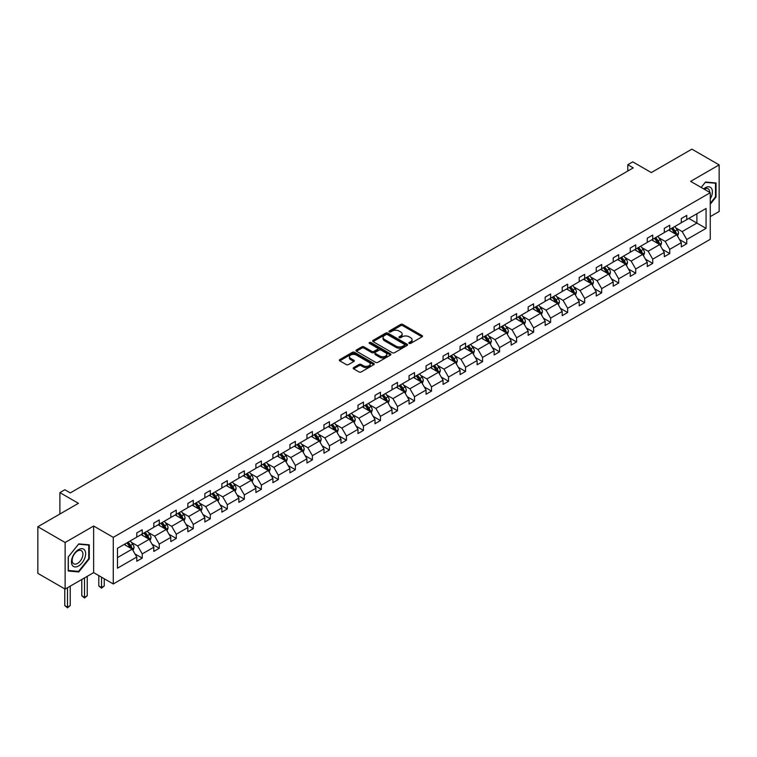 <?xml version="1.0" encoding="UTF-8"?>
<svg xmlns="http://www.w3.org/2000/svg" width="757" height="757" viewBox="0 0 757 757"><rect width="100%" height="100%" fill="white"/><g stroke="black" fill="none" stroke-linecap="round" stroke-linejoin="round"><path stroke-width="1.14" d="M409.177 343.385A1.06 0.615 0 0 0 410.682 343.385L422.056 336.818A1.514 0.871 0 0 0 422.501 336.193A1.514 0.871 0 0 0 422.056 335.578L402.781 324.45A1.514 0.871 0 0 0 400.642 324.45L389.268 331.017A1.06 0.615 0 0 0 390.763 331.888L392.24 331.036A4.845 2.801 0 0 1 399.09 331.036L400.699 331.963A4.845 2.801 0 0 1 402.118 333.941A4.845 2.801 0 0 1 400.699 335.919L399.223 336.77A1.06 0.615 0 0 0 400.727 337.631L402.194 336.789A4.845 2.801 0 0 1 409.045 336.789L410.654 337.707A4.845 2.801 0 0 1 412.073 339.694A4.845 2.801 0 0 1 410.654 341.672L409.177 342.514A1.06 0.615 0 0 0 409.177 343.385L409.177 342.514M710.265 216.625L719.15 211.496L719.15 164.894L691.879 149.148L651.304 172.577L632.757 161.866L627.799 164.733L627.799 171.035M65.121 589.097L93.641 572.633L93.641 526.03L65.121 542.495L65.121 589.097L37.85 573.352L37.85 526.749L78.425 503.32L59.888 492.618L59.888 514.031M65.121 542.495L37.85 526.749M353.642 367.599A1.514 0.871 0 0 0 353.197 368.214A1.514 0.871 0 0 0 353.642 368.839L359.045 371.961A1.514 0.871 0 0 0 361.193 371.961L373.826 364.666A1.514 0.871 0 0 0 374.27 364.041A1.514 0.871 0 0 0 373.826 363.426L354.55 352.298A1.514 0.871 0 0 0 352.412 352.298L339.779 359.594A1.514 0.871 0 0 0 339.335 360.209A1.514 0.871 0 0 0 339.779 360.834L346.309 364.6A1.514 0.871 0 0 0 348.447 364.6L353.85 361.477A1.514 0.871 0 0 0 354.295 360.862A1.514 0.871 0 0 0 353.85 360.247L350.614 358.373A4.05 2.337 0 0 1 349.431 356.717A4.05 2.337 0 0 1 351.929 354.56A4.05 2.337 0 0 1 356.348 355.071L369.028 362.395A4.05 2.337 0 0 1 370.22 364.041A4.05 2.337 0 0 1 367.713 366.208A4.05 2.337 0 0 1 363.303 365.697L361.193 364.477A1.514 0.871 0 0 0 359.045 364.477L353.642 367.599L353.642 368.839L359.045 365.735L359.045 364.477M59.888 492.618L64.847 489.751L70.297 492.902L633.249 167.884L627.799 164.733M93.641 526.03L113.276 537.356L710.265 192.694L710.265 239.297L113.276 583.959L113.276 537.356M719.15 164.894L690.63 181.358L710.265 192.694M392.344 352.734A1.514 0.871 0 0 0 394.482 352.734L407.124 345.438A1.514 0.871 0 0 0 407.559 344.823A1.514 0.871 0 0 0 407.124 344.198L387.849 333.08A1.514 0.871 0 0 0 385.71 333.08L373.069 340.366A1.514 0.871 0 0 0 372.633 340.991A1.514 0.871 0 0 0 373.069 341.606L392.344 352.734M369.804 343.612A1.06 0.615 0 0 1 370.883 343.763L370.883 342.505L390.47 353.812A1.514 0.871 0 0 1 390.915 354.437A1.514 0.871 0 0 1 390.47 355.052L377.838 362.348A1.514 0.871 0 0 1 375.699 362.348L356.424 351.22L356.424 349.98A1.514 0.871 0 0 0 355.979 350.605A1.514 0.871 0 0 0 356.424 351.22M356.424 349.98L361.827 346.857A1.514 0.871 0 0 1 363.975 346.857L371.791 351.371A1.514 0.871 0 0 0 373.93 351.371L377.516 349.299A1.514 0.871 0 0 0 377.961 348.684A1.514 0.871 0 0 0 377.516 348.069L369.378 343.366A1.06 0.615 0 0 1 370.883 342.505M117.477 548.286L136.78 537.139L136.78 532.919L142.24 529.777L142.24 533.988L153.803 527.317L153.803 523.096L159.254 519.945L159.254 524.166L170.817 517.495L170.817 513.274L176.267 510.123L176.267 514.344L187.831 507.673L187.831 503.452L193.29 500.301L193.29 504.522L204.844 497.841L204.844 493.621L210.304 490.479L210.304 494.7L221.867 488.019L221.867 483.799L227.318 480.648L227.318 484.868L238.881 478.197L238.881 473.977L244.331 470.826L244.331 475.046L255.894 468.375L255.894 464.155L261.354 461.004L261.354 465.224L272.908 458.543L272.908 454.332L278.368 451.181L278.368 455.402L289.931 448.721L289.931 444.501L295.381 441.359L295.381 445.57L306.945 438.899L306.945 434.679L312.395 431.528L312.395 435.748L323.958 429.077L323.958 424.857L329.418 421.706L329.418 425.926L340.981 419.255L340.981 415.035L346.432 411.884L346.432 416.104L357.995 409.423L357.995 405.203L363.445 402.062L363.445 406.282L375.008 399.601L375.008 395.381L380.459 392.23L380.459 396.45L392.022 389.779L392.022 385.559L397.482 382.408L397.482 386.628L409.045 379.957L409.045 375.737L414.495 372.586L414.495 376.806L426.059 370.126L426.059 365.915L431.509 362.764L431.509 366.984L443.072 360.304L443.072 356.083L448.532 352.942L448.532 357.153L460.086 350.482L460.086 346.261L465.546 343.11L465.546 347.331L477.109 340.659L477.109 336.439L482.559 333.288L482.559 337.508L494.122 330.837L494.122 326.617L499.573 323.466L499.573 327.686L511.136 321.006L511.136 316.786L516.596 313.644L516.596 317.864L528.159 311.184L528.159 306.964L533.609 303.812L533.609 308.033L545.172 301.362L545.172 297.141L550.623 293.99L550.623 298.211L562.186 291.54L562.186 287.319L567.636 284.168L567.636 288.389L579.2 281.708L579.2 277.497L584.659 274.346L584.659 278.567L596.223 271.886L596.223 267.666L601.673 264.524L601.673 268.735L613.236 262.064L613.236 257.844L618.687 254.693L618.687 258.913L630.25 252.242L630.25 248.022L635.71 244.871L635.71 249.091L647.263 242.42L647.263 238.2L652.723 235.049L652.723 239.269L664.286 232.588L664.286 228.368L669.737 225.226L669.737 229.447L681.3 222.766L681.3 218.546L686.75 215.395L686.75 219.615L706.063 208.468L706.063 228.368L686.75 239.515L686.75 243.735L681.3 246.886L681.3 242.666L669.737 249.346L669.737 253.567L664.286 256.708L664.286 252.488L652.723 259.168L652.723 263.389L647.263 266.54L647.263 262.319L635.71 268.99L635.71 273.211L630.25 276.362L630.25 272.142L618.687 278.813L618.687 283.033L613.236 286.184L613.236 281.964L601.673 288.644L601.673 292.855L596.223 296.006L596.223 291.786L584.659 298.466L584.659 302.686L579.2 305.828L579.2 301.617L567.636 308.288L567.636 312.509L562.186 315.66L562.186 311.439L550.623 318.11L550.623 322.331L545.172 325.482L545.172 321.261L533.609 327.932L533.609 332.153L528.159 335.304L528.159 331.083L516.596 337.764L516.596 341.984L511.136 345.126L511.136 340.905L499.573 347.586L499.573 351.806L494.122 354.957L494.122 350.737L482.559 357.408L482.559 361.628L477.109 364.779L477.109 360.559L465.546 367.23L465.546 371.45L460.086 374.601L460.086 370.381L448.532 377.062L448.532 381.273L443.072 384.424L443.072 380.203L431.509 386.884L431.509 391.104L426.059 394.246L426.059 390.035L414.495 396.706L414.495 400.926L409.045 404.077L409.045 399.857L397.482 406.528L397.482 410.748L392.022 413.899L392.022 409.679L380.459 416.35L380.459 420.57L375.008 423.721L375.008 419.501L363.445 426.182L363.445 430.402L357.995 433.543L357.995 429.323L346.432 436.004L346.432 440.224L340.981 443.375L340.981 439.155L329.418 445.826L329.418 450.046L323.958 453.197L323.958 448.977L312.395 455.648L312.395 459.868L306.945 463.019L306.945 458.799L295.381 465.479L295.381 469.69L289.931 472.841L289.931 468.621L278.368 475.301L278.368 479.522L272.908 482.663L272.908 478.452L261.354 485.123L261.354 489.344L255.894 492.495L255.894 488.274L244.331 494.946L244.331 499.166L238.881 502.317L238.881 498.097L227.318 504.768L227.318 508.988L221.867 512.139L221.867 507.919L210.304 514.599L210.304 518.819L204.844 521.961L204.844 517.741L193.29 524.421L193.29 528.641L187.831 531.793L187.831 527.572L176.267 534.243L176.267 538.464L170.817 541.615L170.817 537.394L159.254 544.065L159.254 548.286L153.803 551.437L153.803 547.216L142.24 553.897L142.24 558.108L136.78 561.259L136.78 557.038L117.477 568.185L117.477 548.286M141.143 534.622L149.214 539.287L137.66 545.958L131.34 542.315M137.66 545.958L142.24 553.897M149.214 539.287L153.803 547.216M136.78 536.136L137.66 536.637L142.24 533.988M158.166 524.8L166.237 529.455L154.674 536.136L148.363 532.493M154.674 536.136L159.254 544.065M166.237 529.455L170.817 537.394M153.803 526.314L154.674 526.815L159.254 524.166M175.179 514.978L183.251 519.633L171.688 526.314L165.376 522.661M171.688 526.314L176.267 534.243M183.251 519.633L187.831 527.572M170.817 516.482L171.688 516.993L176.267 514.344M192.193 505.146L200.264 509.811L188.701 516.482L182.39 512.839M188.701 516.482L193.29 524.421M200.264 509.811L204.844 517.741M187.831 506.66L188.701 507.162L193.29 504.522M209.206 495.324L217.287 499.989L205.724 506.66L199.403 503.017M205.724 506.66L210.304 514.599M217.287 499.989L221.867 507.919M204.844 496.838L205.724 497.34L210.304 494.7M226.229 485.502L234.301 490.158L222.738 496.838L216.426 493.195M222.738 496.838L227.318 504.768M234.301 490.158L238.881 498.097M221.867 487.016L222.738 487.517L227.318 484.868M243.243 475.68L251.315 480.335L239.751 487.016L233.44 483.363M239.751 487.016L244.331 494.946M251.315 480.335L255.894 488.274M238.881 477.184L239.751 477.695L244.331 475.046M260.257 465.848L268.328 470.513L256.765 477.184L250.453 473.541M256.765 477.184L261.354 485.123M268.328 470.513L272.908 478.452M255.894 467.362L256.765 467.864L261.354 465.224M277.28 456.026L285.351 460.691L273.788 467.362L267.476 463.719M273.788 467.362L278.368 475.301M285.351 460.691L289.931 468.621M272.908 457.54L273.788 458.042L278.368 455.402M294.293 446.204L302.365 450.869L290.802 457.54L284.49 453.897M290.802 457.54L295.381 465.479M302.365 450.869L306.945 458.799M289.931 447.718L290.802 448.22L295.381 445.57M311.307 436.382L319.378 441.038L307.815 447.718L301.504 444.075M307.815 447.718L312.395 455.648M319.378 441.038L323.958 448.977M306.945 437.896L307.815 438.398L312.395 435.748M328.32 426.56L336.392 431.216L324.838 437.896L318.517 434.244M324.838 437.896L329.418 445.826M336.392 431.216L340.981 439.155M323.958 428.065L324.838 428.576L329.418 425.926M345.343 416.728L353.415 421.394L341.852 428.065L335.54 424.422M341.852 428.065L346.432 436.004M353.415 421.394L357.995 429.323M340.981 418.243L341.852 418.744L346.432 416.104M362.357 406.906L370.428 411.571L358.865 418.243L352.554 414.599M358.865 418.243L363.445 426.182M370.428 411.571L375.008 419.501M357.995 408.42L358.865 408.922L363.445 406.282M379.371 397.084L387.442 401.74L375.879 408.42L369.567 404.777M375.879 408.42L380.459 416.35M387.442 401.74L392.022 409.679M375.008 398.598L375.879 399.1L380.459 396.45M396.384 387.262L404.465 391.918L392.902 398.598L386.581 394.946M392.902 398.598L397.482 406.528M404.465 391.918L409.045 399.857M392.022 388.767L392.902 389.278L397.482 386.628M413.407 377.431L421.479 382.096L409.916 388.767L403.604 385.124M409.916 388.767L414.495 396.706M421.479 382.096L426.059 390.035M409.045 378.945L409.916 379.446L414.495 376.806M430.421 367.609L438.492 372.274L426.929 378.945L420.618 375.302M426.929 378.945L431.509 386.884M438.492 372.274L443.072 380.203M426.059 369.123L426.929 369.624L431.509 366.984M447.434 357.787L455.506 362.452L443.943 369.123L437.631 365.48M443.943 369.123L448.532 377.062M455.506 362.452L460.086 370.381M443.072 359.301L443.943 359.802L448.532 357.153M464.457 347.965L472.529 352.62L460.966 359.301L454.645 355.658M460.966 359.301L465.546 367.23M472.529 352.62L477.109 360.559M460.086 349.479L460.966 349.98L465.546 347.331M481.471 338.142L489.542 342.798L477.979 349.479L471.668 345.826M477.979 349.479L482.559 357.408M489.542 342.798L494.122 350.737M477.109 339.647L477.979 340.158L482.559 337.508M498.484 328.311L506.556 332.976L494.993 339.647L488.681 336.004M494.993 339.647L499.573 347.586M506.556 332.976L511.136 340.905M494.122 329.825L494.993 330.326L499.573 327.686M515.498 318.489L523.57 323.154L512.016 329.825L505.695 326.182M512.016 329.825L516.596 337.764M523.57 323.154L528.159 331.083M511.136 320.003L512.016 320.504L516.596 317.864M532.521 308.667L540.593 313.322L529.029 320.003L522.718 316.36M529.029 320.003L533.609 327.932M540.593 313.322L545.172 321.261M528.159 310.181L529.029 310.682L533.609 308.033M549.535 298.845L557.606 303.5L546.043 310.181L539.732 306.528M546.043 310.181L550.623 318.11M557.606 303.5L562.186 311.439M545.172 300.349L546.043 300.86L550.623 298.211M566.548 289.013L574.62 293.678L563.057 300.349L556.745 296.706M563.057 300.349L567.636 308.288M574.62 293.678L579.2 301.617M562.186 290.527L563.057 291.029L567.636 288.389M583.562 279.191L591.633 283.856L580.08 290.527L573.759 286.884M580.08 290.527L584.659 298.466M591.633 283.856L596.223 291.786M579.2 280.705L580.08 281.207L584.659 278.567M600.585 269.369L608.656 274.034L597.093 280.705L590.782 277.062M597.093 280.705L601.673 288.644M608.656 274.034L613.236 281.964M596.223 270.883L597.093 271.385L601.673 268.735M617.598 259.547L625.67 264.202L614.107 270.883L607.795 267.24M614.107 270.883L618.687 278.813M625.67 264.202L630.25 272.142M613.236 261.061L614.107 261.562L618.687 258.913M634.612 249.725L642.684 254.38L631.12 261.061L624.809 257.408M631.12 261.061L635.71 268.99M642.684 254.38L647.263 262.319M630.25 251.229L631.12 251.74L635.71 249.091M651.635 239.893L659.707 244.558L648.143 251.229L641.822 247.586M648.143 251.229L652.723 259.168M659.707 244.558L664.286 252.488M647.263 241.407L648.143 241.909L652.723 239.269M668.649 230.071L676.72 234.736L665.157 241.407L658.845 237.764M665.157 241.407L669.737 249.346M676.72 234.736L681.3 242.666M664.286 231.585L665.157 232.087L669.737 229.447M688.823 218.423L696.894 223.078L682.171 231.585L675.859 227.942M682.171 231.585L686.75 239.515M706.063 228.368L696.894 223.078L696.894 213.758L706.063 208.468M93.641 572.633L113.276 583.959M681.3 221.763L682.171 222.265L686.75 219.615M117.477 557.606L132.201 549.109L124.129 544.444M132.201 549.109L136.78 557.038M679.502 239.553L686.75 243.735M662.489 249.375L669.737 253.567M645.466 259.197L652.723 263.389M628.452 269.019L635.71 273.211M611.438 278.85L618.687 283.033M594.415 288.672L601.673 292.855M577.402 298.495L584.659 302.686M560.388 308.317L567.636 312.509M543.375 318.148L550.623 322.331M526.352 327.97L533.609 332.153M509.338 337.792L516.596 341.984M492.324 347.614L499.573 351.806M475.311 357.436L482.559 361.628M458.288 367.268L465.546 371.45M441.274 377.09L448.532 381.273M424.261 386.912L431.509 391.104M407.238 396.734L414.495 400.926M390.224 406.566L397.482 410.748M373.21 416.388L380.459 420.57M356.197 426.21L363.445 430.402M339.174 436.032L346.432 440.224M322.16 445.854L329.418 450.046M305.147 455.686L312.395 459.868M288.133 465.508L295.381 469.69M271.11 475.33L278.368 479.522M254.097 485.152L261.354 489.344M237.083 494.983L244.331 499.166M220.06 504.805L227.318 508.988M203.046 514.628L210.304 518.819M186.033 524.45L193.29 528.641M169.019 534.272L176.267 538.464M151.996 544.103L159.254 548.286M134.983 553.925L142.24 558.108M710.265 204.201L716.037 197.009L716.037 182.967L705.515 182.03L701.162 187.443L705.297 182.342L715.497 183.251L715.497 196.848L710.265 203.368M89.279 558.865L89.279 544.832L78.756 543.886L68.225 556.982L68.225 571.015L78.756 571.961L89.279 558.865L88.739 558.552M409.603 343.536L410.654 342.93A4.845 2.801 0 0 0 412.073 340.953L412.073 339.694M402.118 333.941L402.118 335.2A4.845 2.801 0 0 1 400.699 337.177L399.649 337.783M422.037 336.827L402.781 325.709A1.514 0.871 0 0 0 400.642 325.709L389.694 332.039M407.096 345.447L387.849 334.339A1.514 0.871 0 0 0 385.71 334.339L373.097 341.615M404.446 345.249A1.06 0.615 0 0 0 404.446 344.388L387.527 334.622A1.06 0.615 0 0 0 386.032 334.622L384.48 335.521A4.845 2.801 0 0 0 383.061 337.499A4.845 2.801 0 0 0 384.48 339.477L396.043 346.148A4.845 2.801 0 0 0 402.894 346.148L404.446 345.249L404.446 346.517A1.06 0.615 0 0 0 404.758 346.081L404.758 344.823M383.061 337.499L383.061 338.757A4.845 2.801 0 0 0 384.48 340.735L384.48 339.477M404.446 346.517L402.894 347.406A4.845 2.801 0 0 1 396.043 347.406L384.48 340.735M356.443 351.229L361.827 348.116L361.827 346.857M377.961 348.684L377.961 349.942A1.514 0.871 0 0 1 377.516 350.557L373.93 352.63A1.514 0.871 0 0 1 371.791 352.63L363.975 348.116A1.514 0.871 0 0 0 361.827 348.116M370.883 343.763L390.451 355.061M379.9 356.055A4.05 2.337 0 0 0 384.31 356.566A4.05 2.337 0 0 0 386.818 354.399A4.05 2.337 0 0 0 385.625 352.753L381.159 350.169A1.514 0.871 0 0 0 379.011 350.169L375.425 352.242A1.514 0.871 0 0 0 374.989 352.857A1.514 0.871 0 0 0 375.425 353.472L379.9 356.055L379.9 357.313A4.05 2.337 0 0 0 384.31 357.824A4.05 2.337 0 0 0 386.818 355.658L386.818 354.399M374.989 352.857L374.989 354.115A1.514 0.871 0 0 0 375.425 354.73L375.425 353.472M379.9 357.313L375.425 354.73M370.22 364.041L370.22 365.3A4.05 2.337 0 0 1 367.713 367.467A4.05 2.337 0 0 1 363.303 366.956L361.193 365.735A1.514 0.871 0 0 0 359.045 365.735M349.431 356.717L349.431 357.976A4.05 2.337 0 0 0 350.614 359.632L350.614 358.373M353.831 361.496L350.614 359.632M373.826 363.426L373.826 364.666L354.55 353.557A1.514 0.871 0 0 0 352.412 353.557L339.798 360.843L339.779 359.594M715.497 196.688L716.037 197.009M77.64 571.317L78.756 571.961M677.543 236.165L678.546 233.27A4.088 2.356 -120 0 0 677.25 229.787L674.799 226.523M670.409 231.084L669.339 229.674M676.115 234.386L676.342 233.449A4.088 2.356 -120 0 0 675.178 230.989L672.727 227.715M671.705 228.311L674.392 231.907A2.082 1.202 60 0 1 674.771 232.541L676.342 233.449M671.412 228.472L673.862 231.746A4.088 2.356 60 0 1 674.884 233.676M660.53 245.997L661.533 243.092A4.088 2.356 -120 0 0 660.227 239.619L657.786 236.345M653.386 240.915L652.326 239.496M659.101 244.208L659.328 243.271A4.088 2.356 -120 0 0 658.155 240.811L655.713 237.547M654.682 238.133L657.379 241.729A2.082 1.202 60 0 1 657.757 242.363L659.328 243.271M654.398 238.294L656.849 241.568A4.088 2.356 60 0 1 657.871 243.499M643.516 255.819L644.519 252.923A4.088 2.356 -120 0 0 643.213 249.441L640.763 246.167M636.372 250.737L635.312 249.318M642.087 254.03L642.314 253.093A4.088 2.356 -120 0 0 641.141 250.633L638.69 247.369M637.668 247.955L640.365 251.551A2.082 1.202 60 0 1 640.744 252.185L642.314 253.093M637.385 248.126L639.835 251.39A4.088 2.356 60 0 1 640.848 253.321M710.265 198.921A10.03 5.791 120 0 0 711.438 196.489A10.03 5.791 120 0 0 710.993 187.774A10.03 5.791 120 0 0 703.688 188.9M709.669 192.354A7.589 4.381 120 0 0 708.098 188.796A7.589 4.381 120 0 0 704.228 189.212M714.816 182.863L715.497 183.251M84.68 558.344A10.03 5.791 120 0 0 82.078 548.664A10.03 5.791 120 0 0 72.398 557.247A10.03 5.791 120 0 0 74.99 566.936A10.03 5.791 120 0 0 84.68 558.344M82.191 557.635A7.589 4.381 120 0 0 81.34 550.651A7.589 4.381 120 0 0 72.89 556.811A7.589 4.381 120 0 0 73.751 563.795A7.589 4.381 120 0 0 82.191 557.635M68.338 570.485L68.338 556.887L78.539 544.198L88.739 545.106L88.739 558.704L78.539 571.393L68.225 570.418M88.058 544.718L88.739 545.106M626.503 265.641L627.506 262.745A4.088 2.356 -120 0 0 626.2 259.263L623.749 255.998M619.358 260.559L618.299 259.14M625.064 263.852L625.291 262.916A4.088 2.356 -120 0 0 624.128 260.455L621.677 257.191M620.655 257.777L623.352 261.383A2.082 1.202 60 0 1 623.73 262.017L625.291 262.916M620.371 257.948L622.812 261.212A4.088 2.356 60 0 1 623.834 263.143M609.48 275.463L610.483 272.567A4.088 2.356 -120 0 0 609.186 269.085L606.736 265.821M602.345 270.381L601.276 268.972M608.051 273.684L608.278 272.747A4.088 2.356 -120 0 0 607.105 270.287L604.663 267.013M603.632 267.609L606.329 271.205A2.082 1.202 60 0 1 606.707 271.839L608.278 272.747M603.348 267.77L605.799 271.044A4.088 2.356 60 0 1 606.821 272.974M592.466 285.285L593.469 282.389A4.088 2.356 -120 0 0 592.163 278.907L589.712 275.643M585.322 280.213L584.262 278.794M591.037 283.506L591.264 282.569A4.088 2.356 -120 0 0 590.091 280.109L587.64 276.835M586.618 277.431L589.315 281.027A2.082 1.202 60 0 1 589.694 281.661L591.264 282.569M586.334 277.592L588.785 280.866A4.088 2.356 60 0 1 589.807 282.796M575.452 295.116L576.456 292.221A4.088 2.356 -120 0 0 575.15 288.739L572.699 285.465M568.308 290.035L567.248 288.616M574.014 293.328L574.251 292.391A4.088 2.356 -120 0 0 573.077 289.931L570.627 286.666M569.605 287.253L572.301 290.849A2.082 1.202 60 0 1 572.68 291.483L574.251 292.391M569.321 287.423L571.772 290.688A4.088 2.356 60 0 1 572.784 292.618M558.439 304.939L559.442 302.043A4.088 2.356 -120 0 0 558.136 298.561L555.685 295.287M551.295 299.857L550.235 298.438M557.001 303.15L557.228 302.213A4.088 2.356 -120 0 0 556.064 299.753L553.613 296.489M552.591 297.075L555.278 300.68A2.082 1.202 60 0 1 555.657 301.305L557.228 302.213M552.307 297.246L554.749 300.51A4.088 2.356 60 0 1 555.77 302.44M541.416 314.761L542.419 311.865A4.088 2.356 -120 0 0 541.113 308.383L538.672 305.118M534.272 309.679L533.212 308.26M539.987 312.982L540.214 312.035A4.088 2.356 -120 0 0 539.041 309.585L536.599 306.311M535.568 306.907L538.265 310.502A2.082 1.202 60 0 1 538.643 311.136L540.214 312.035M535.284 307.068L537.735 310.332A4.088 2.356 60 0 1 538.757 312.262M524.402 324.583L525.405 321.687A4.088 2.356 -120 0 0 524.099 318.205L521.649 314.94M517.258 319.501L516.198 318.091M522.973 322.804L523.201 321.867A4.088 2.356 -120 0 0 522.027 319.407L519.576 316.133M518.554 316.729L521.251 320.325A2.082 1.202 60 0 1 521.63 320.959L523.201 321.867M518.271 316.89L520.721 320.164A4.088 2.356 60 0 1 521.734 322.094M507.389 334.414L508.392 331.509A4.088 2.356 -120 0 0 507.086 328.036L504.635 324.762M500.245 329.333L499.185 327.913M505.95 332.626L506.187 331.689A4.088 2.356 -120 0 0 505.014 329.229L502.563 325.964M501.541 326.551L504.238 330.147A2.082 1.202 60 0 1 504.616 330.781L506.187 331.689M501.257 326.712L503.708 329.986A4.088 2.356 60 0 1 504.72 331.916M490.366 344.236L491.369 341.341A4.088 2.356 -120 0 0 490.072 337.859L487.622 334.585M483.231 339.155L482.162 337.736M488.937 342.448L489.164 341.511A4.088 2.356 -120 0 0 488 339.051L485.549 335.786M484.527 336.373L487.215 339.969A2.082 1.202 60 0 1 487.593 340.603L489.164 341.511M484.234 336.543L486.685 339.808A4.088 2.356 60 0 1 487.707 341.738M473.352 354.058L474.355 351.163A4.088 2.356 -120 0 0 473.049 347.681L470.608 344.416M466.208 348.977L465.148 347.558M471.923 352.27L472.15 351.333A4.088 2.356 -120 0 0 470.977 348.873L468.536 345.608M467.504 346.195L470.201 349.8A2.082 1.202 60 0 1 470.58 350.434L472.15 351.333M467.22 346.365L469.671 349.63A4.088 2.356 60 0 1 470.693 351.56M456.339 363.88L457.342 360.985A4.088 2.356 -120 0 0 456.036 357.503L453.585 354.238M449.194 358.799L448.135 357.389M454.91 362.101L455.137 361.165A4.088 2.356 -120 0 0 453.963 358.704L451.513 355.43M450.491 356.027L453.188 359.622A2.082 1.202 60 0 1 453.566 360.256L455.137 361.165M450.207 356.187L452.658 359.461A4.088 2.356 60 0 1 453.67 361.392M439.325 373.703L440.328 370.807A4.088 2.356 -120 0 0 439.022 367.325L436.571 364.06M432.181 368.631L431.121 367.211M437.887 371.924L438.114 370.987A4.088 2.356 -120 0 0 436.95 368.527L434.499 365.252M433.477 365.849L436.174 369.444A2.082 1.202 60 0 1 436.552 370.078L438.114 370.987M433.193 366.01L435.635 369.284A4.088 2.356 60 0 1 436.657 371.214M422.302 383.534L423.305 380.639A4.088 2.356 -120 0 0 422.009 377.156L419.558 373.882M415.167 378.453L414.098 377.033M420.873 381.746L421.1 380.809A4.088 2.356 -120 0 0 419.936 378.349L417.486 375.084M416.454 375.671L419.151 379.266A2.082 1.202 60 0 1 419.529 379.9L421.1 380.809M416.17 375.841L418.621 379.106A4.088 2.356 60 0 1 419.643 381.036M405.288 393.356L406.291 390.461A4.088 2.356 -120 0 0 404.986 386.978L402.535 383.704M398.144 388.275L397.084 386.855M403.86 391.568L404.087 390.631A4.088 2.356 -120 0 0 402.913 388.171L400.462 384.906M399.441 385.493L402.137 389.098A2.082 1.202 60 0 1 402.516 389.723L404.087 390.631M399.157 385.663L401.607 388.928A4.088 2.356 60 0 1 402.629 390.858M388.275 403.178L389.278 400.283A4.088 2.356 -120 0 0 387.972 396.8L385.521 393.536M381.131 398.097L380.071 396.677M386.836 401.399L387.073 400.453A4.088 2.356 -120 0 0 385.9 398.002L383.449 394.728M382.427 395.324L385.124 398.92A2.082 1.202 60 0 1 385.502 399.554L387.073 400.453M382.143 395.485L384.594 398.75A4.088 2.356 60 0 1 385.606 400.68M371.261 413L372.264 410.105A4.088 2.356 -120 0 0 370.958 406.623L368.508 403.358M364.117 407.919L363.057 406.509M369.823 411.221L370.05 410.285A4.088 2.356 -120 0 0 368.886 407.824L366.435 404.55M365.413 405.146L368.11 408.742A2.082 1.202 60 0 1 368.479 409.376L370.05 410.285M365.129 405.307L367.571 408.581A4.088 2.356 60 0 1 368.593 410.512M354.238 422.832L355.241 419.927A4.088 2.356 -120 0 0 353.935 416.454L351.494 413.18M347.094 417.75L346.034 416.331M352.809 421.043L353.036 420.107A4.088 2.356 -120 0 0 351.863 417.646L349.422 414.382M348.39 414.968L351.087 418.564A2.082 1.202 60 0 1 351.466 419.198L353.036 420.107M348.106 415.129L350.557 418.403A4.088 2.356 60 0 1 351.579 420.334M337.225 432.654L338.228 429.758A4.088 2.356 -120 0 0 336.922 426.276L334.471 423.002M330.08 427.573L329.021 426.153M335.796 430.865L336.023 429.929A4.088 2.356 -120 0 0 334.849 427.468L332.399 424.204M331.377 424.791L334.074 428.386A2.082 1.202 60 0 1 334.452 429.02L336.023 429.929M331.093 424.961L333.544 428.225A4.088 2.356 60 0 1 334.556 430.156M320.211 442.476L321.214 439.58A4.088 2.356 -120 0 0 319.908 436.098L317.457 432.834M313.067 437.395L312.007 435.975M318.773 440.688L319.009 439.751A4.088 2.356 -120 0 0 317.836 437.291L315.385 434.026M314.363 434.613L317.06 438.218A2.082 1.202 60 0 1 317.438 438.852L319.009 439.751M314.079 434.783L316.53 438.048A4.088 2.356 60 0 1 317.543 439.978M303.197 452.298L304.191 449.403A4.088 2.356 -120 0 0 302.895 445.92L300.444 442.656M296.053 447.217L294.984 445.807M301.759 450.519L301.986 449.582A4.088 2.356 -120 0 0 300.822 447.122L298.372 443.848M297.35 444.444L300.037 448.04A2.082 1.202 60 0 1 300.415 448.674L301.986 449.582M297.056 444.605L299.507 447.879A4.088 2.356 60 0 1 300.529 449.809M286.174 462.12L287.177 459.225A4.088 2.356 -120 0 0 285.872 455.742L283.43 452.478M279.03 457.048L277.97 455.629M284.746 460.341L284.973 459.404A4.088 2.356 -120 0 0 283.799 456.944L281.358 453.67M280.327 454.266L283.023 457.862A2.082 1.202 60 0 1 283.402 458.496L284.973 459.404M280.043 454.427L282.493 457.701A4.088 2.356 60 0 1 283.515 459.631M269.161 471.952L270.164 469.056A4.088 2.356 -120 0 0 268.858 465.574L266.407 462.3M262.017 466.87L260.957 465.451M267.732 470.163L267.959 469.226A4.088 2.356 -120 0 0 266.786 466.766L264.335 463.502M263.313 464.088L266.01 467.684A2.082 1.202 60 0 1 266.388 468.318L267.959 469.226M263.029 464.259L265.48 467.523A4.088 2.356 60 0 1 266.492 469.454M252.147 481.774L253.15 478.878A4.088 2.356 -120 0 0 251.844 475.396L249.394 472.122M245.003 476.692L243.943 475.273M250.709 479.985L250.936 479.049A4.088 2.356 -120 0 0 249.772 476.588L247.321 473.324M246.299 473.91L248.996 477.516A2.082 1.202 60 0 1 249.375 478.14L250.936 479.049M246.016 474.081L248.457 477.345A4.088 2.356 60 0 1 249.479 479.276M235.124 491.596L236.127 488.7A4.088 2.356 -120 0 0 234.831 485.218L232.38 481.954M227.989 486.514L226.92 485.095M233.695 489.817L233.922 488.871A4.088 2.356 -120 0 0 232.759 486.42L230.308 483.146M229.286 483.742L231.973 487.338A2.082 1.202 60 0 1 232.352 487.972L233.922 488.871M228.993 483.903L231.443 487.167A4.088 2.356 60 0 1 232.465 489.098M218.111 501.418L219.114 498.522A4.088 2.356 -120 0 0 217.808 495.04L215.357 491.776M210.966 496.337L209.907 494.927M216.682 499.639L216.909 498.702A4.088 2.356 -120 0 0 215.736 496.242L213.285 492.968M212.263 493.564L214.96 497.16A2.082 1.202 60 0 1 215.338 497.794L216.909 498.702M211.979 493.725L214.43 496.999A4.088 2.356 60 0 1 215.452 498.929M201.097 511.249L202.1 508.344A4.088 2.356 -120 0 0 200.794 504.872L198.343 501.598M193.953 506.168L192.893 504.749M199.659 509.461L199.895 508.524A4.088 2.356 -120 0 0 198.722 506.064L196.271 502.799M195.249 503.386L197.946 506.982A2.082 1.202 60 0 1 198.325 507.616L199.895 508.524M194.965 503.547L197.416 506.821A4.088 2.356 60 0 1 198.429 508.751M184.083 521.071L185.087 518.176A4.088 2.356 -120 0 0 183.781 514.694L181.33 511.42M176.939 515.99L175.879 514.571M182.645 519.283L182.872 518.346A4.088 2.356 -120 0 0 181.708 515.886L179.258 512.621M178.236 513.208L180.932 516.804A2.082 1.202 60 0 1 181.311 517.438L182.872 518.346M177.952 513.378L180.393 516.643A4.088 2.356 60 0 1 181.415 518.573M167.06 530.894L168.063 527.998A4.088 2.356 -120 0 0 166.758 524.516L164.316 521.251M159.926 525.812L158.856 524.393M165.632 529.105L165.859 528.168A4.088 2.356 -120 0 0 164.685 525.708L162.244 522.444M161.213 523.03L163.909 526.635A2.082 1.202 60 0 1 164.288 527.269L165.859 528.168M160.929 523.201L163.38 526.465A4.088 2.356 60 0 1 164.401 528.395M101.533 577.184L101.533 587.508L104.258 585.937L104.258 578.755M104.258 585.937L101.533 588.198L98.798 585.937L98.798 575.604M98.798 585.937L101.533 587.508L101.533 588.198M150.047 540.716L151.05 537.82A4.088 2.356 -120 0 0 149.744 534.338L147.293 531.073M142.903 535.634L141.843 534.224M148.618 538.937L148.845 538A4.088 2.356 -120 0 0 147.672 535.54L145.221 532.266M144.199 532.862L146.896 536.458A2.082 1.202 60 0 1 147.274 537.091L148.845 538M143.915 533.023L146.366 536.297A4.088 2.356 60 0 1 147.378 538.227M84.51 577.903L84.51 597.33L87.244 595.759L87.244 576.323M87.244 595.759L84.51 598.03L81.784 595.759L81.784 579.474M81.784 595.759L84.51 597.33L84.51 598.03M133.033 550.538L134.036 547.642A4.088 2.356 -120 0 0 132.73 544.16L130.28 540.895M125.889 545.466L124.829 544.046M131.595 548.759L131.832 547.822A4.088 2.356 -120 0 0 130.658 545.362L128.207 542.088M127.185 542.684L129.882 546.28A2.082 1.202 60 0 1 130.261 546.914L131.832 547.822M126.902 542.845L129.352 546.119A4.088 2.356 60 0 1 130.365 548.049M67.496 587.725L67.496 607.161L70.221 605.581L70.221 586.145M70.221 605.581L67.496 607.852L64.771 605.581L64.771 588.899M64.771 605.581L67.496 607.161L67.496 607.852M410.654 342.93L410.654 341.672M399.223 337.631L399.223 336.77M400.699 337.177L400.699 335.919M389.268 331.888L389.268 331.017M400.642 325.709L400.642 324.45M402.781 325.709L402.781 324.45M422.056 336.818L422.056 335.578M373.069 341.606L373.069 340.366M385.71 334.339L385.71 333.08M387.849 334.339L387.849 333.08M407.124 345.438L407.124 344.198M396.043 347.406L396.043 346.148M402.894 347.406L402.894 346.148M363.975 348.116L363.975 346.857M371.791 352.63L371.791 351.371M373.93 352.63L373.93 351.371M377.516 350.557L377.516 349.299M390.47 355.052L390.47 353.812M361.193 365.735L361.193 364.477M363.303 366.956L363.303 365.697M353.85 361.477L353.85 360.247M352.412 353.557L352.412 352.298M354.55 353.557L354.55 352.298M676.427 234.566L678.527 233.355M675.178 230.989L677.25 229.787M672.699 232.418L673.862 231.746M659.404 244.388L661.504 243.177M658.155 240.811L660.227 239.619M655.685 242.24L656.849 241.568M642.39 254.21L644.491 252.999M641.141 250.633L643.213 249.441M638.671 252.062L639.835 251.39M625.377 264.032L627.477 262.821M624.128 260.455L626.2 259.263M621.658 261.884L622.812 261.212M608.363 273.864L610.464 272.643M607.105 270.287L609.186 269.085M604.635 271.706L605.799 271.044M591.34 283.686L593.441 282.475M590.091 280.109L592.163 278.907M587.621 281.538L588.785 280.866M574.326 293.508L576.427 292.297M573.077 289.931L575.15 288.739M570.608 291.36L571.772 290.688M557.313 303.33L559.414 302.119M556.064 299.753L558.136 298.561M553.594 301.182L554.749 300.51M540.299 313.152L542.391 311.941M539.041 309.585L541.113 308.383M536.571 311.004L537.735 310.332M523.276 322.984L525.377 321.772M522.027 319.407L524.099 318.205M519.557 320.836L520.721 320.164M506.263 332.806L508.363 331.594M505.014 329.229L507.086 328.036M502.544 330.658L503.708 329.986M489.249 342.628L491.35 341.416M488 339.051L490.072 337.859M485.521 340.48L486.685 339.808M472.226 352.45L474.327 351.239M470.977 348.873L473.049 347.681M468.507 350.302L469.671 349.63M455.212 362.281L457.313 361.061M453.963 358.704L456.036 357.503M451.494 360.124L452.658 359.461M438.199 372.103L440.3 370.892M436.95 368.527L439.022 367.325M434.48 369.955L435.635 369.284M421.185 381.925L423.286 380.714M419.936 378.349L422.009 377.156M417.457 379.777L418.621 379.106M404.162 391.748L406.263 390.536M402.913 388.171L404.986 386.978M400.444 389.6L401.607 388.928M387.149 401.57L389.249 400.358M385.9 398.002L387.972 396.8M383.43 399.422L384.594 398.75M370.135 411.401L372.236 410.19M368.886 407.824L370.958 406.623M366.416 409.253L367.571 408.581M353.122 421.223L355.213 420.012M351.863 417.646L353.935 416.454M349.393 419.075L350.557 418.403M336.099 431.045L338.199 429.834M334.849 427.468L336.922 426.276M332.38 428.897L333.544 428.225M319.085 440.867L321.186 439.656M317.836 437.291L319.908 436.098M315.366 438.719L316.53 438.048M302.071 450.699L304.172 449.478M300.822 447.122L302.895 445.92M298.343 448.541L299.507 447.879M285.058 460.521L287.149 459.31M283.799 456.944L285.872 455.742M281.33 458.373L282.493 457.701M268.035 470.343L270.135 469.132M266.786 466.766L268.858 465.574M264.316 468.195L265.48 467.523M251.021 480.165L253.122 478.954M249.772 476.588L251.844 475.396M247.302 478.017L248.457 477.345M234.008 489.987L236.108 488.776M232.759 486.42L234.831 485.218M230.279 487.839L231.443 487.167M216.985 499.819L219.085 498.608M215.736 496.242L217.808 495.04M213.266 497.671L214.43 496.999M199.971 509.641L202.072 508.43M198.722 506.064L200.794 504.872M196.252 507.493L197.416 506.821M182.957 519.463L185.058 518.252M181.708 515.886L183.781 514.694M179.239 517.315L180.393 516.643M165.944 529.285L168.045 528.074M164.685 525.708L166.758 524.516M162.216 527.137L163.38 526.465M148.921 539.116L151.022 537.896M147.672 535.54L149.744 534.338M145.202 536.959L146.366 536.297M131.907 548.939L134.008 547.727M130.658 545.362L132.73 544.16M128.188 546.791L129.352 546.119"/></g></svg>
